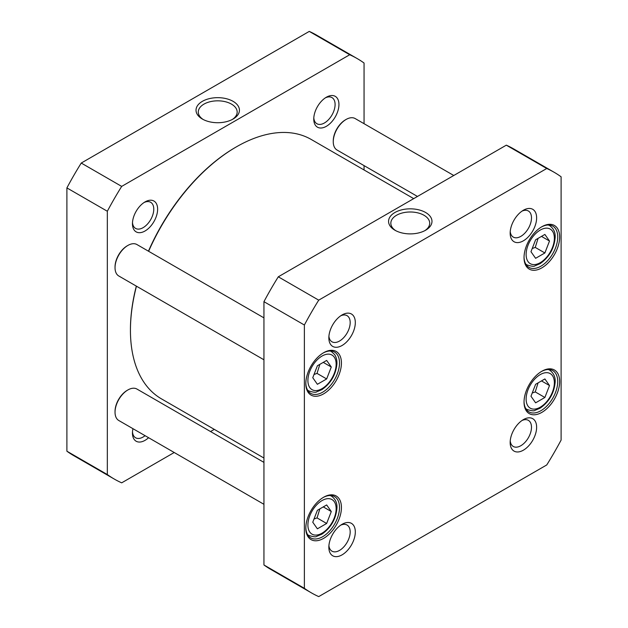 <?xml version="1.0" encoding="UTF-8"?>
<svg xmlns="http://www.w3.org/2000/svg" width="628" height="628" viewBox="0 0 628 628"><rect width="100%" height="100%" fill="white"/><g stroke="black" fill="none" stroke-linecap="round" stroke-linejoin="round"><path stroke-width="0.94" d="M326.654 360.425L331.286 367.011L326.654 378.951L317.391 384.297L312.76 377.711L317.391 365.771L326.654 360.425M530.974 396.237L535.613 384.305L544.876 378.951L549.508 385.545L544.876 397.477L535.613 402.831L530.974 396.237M312.76 522.229L317.391 510.289L326.654 504.943L331.286 511.53L326.654 523.469L317.391 528.815L312.76 522.229M530.974 251.718L535.613 239.786L544.876 234.432L549.508 241.026L544.876 252.966L535.613 258.312L530.974 251.718M546.753 168.5A242.801 140.185 -60 0 1 554.139 172.276A242.801 140.185 -60 0 1 561.102 176.79L561.102 440.095A242.801 140.185 -60 0 1 546.753 464.948L318.726 596.6A242.801 140.185 -60 0 1 311.339 592.824A242.801 140.185 -60 0 1 304.376 588.318L304.376 325.014A242.801 140.185 -60 0 1 318.726 300.153L546.753 168.5L506.317 145.162L278.29 276.807L318.726 300.153M524.035 257.582A25.191 14.546 120 0 0 541.846 267.866A25.191 14.546 120 0 0 559.658 237.015A25.191 14.546 120 0 0 541.846 226.732A25.191 14.546 120 0 0 524.035 257.582M305.82 528.085A25.191 14.546 120 0 0 323.624 538.369A25.191 14.546 120 0 0 341.436 507.518A25.191 14.546 120 0 0 323.624 497.243A25.191 14.546 120 0 0 305.82 528.085M328.844 337.848A18.714 10.802 120 0 0 342.079 345.486A18.714 10.802 120 0 0 355.315 322.572A18.714 10.802 120 0 0 342.079 314.934A18.714 10.802 120 0 0 328.844 337.848M510.164 442.536A18.714 10.802 120 0 0 523.391 450.174A18.714 10.802 120 0 0 536.626 427.252A18.714 10.802 120 0 0 523.391 419.614A18.714 10.802 120 0 0 510.164 442.536M328.844 547.216A18.714 10.802 120 0 0 342.079 554.854A18.714 10.802 120 0 0 355.315 531.932A18.714 10.802 120 0 0 342.079 524.294A18.714 10.802 120 0 0 328.844 547.216M510.164 233.169A18.714 10.802 120 0 0 523.391 240.807A18.714 10.802 120 0 0 536.626 217.892A18.714 10.802 120 0 0 523.391 210.247A18.714 10.802 120 0 0 510.164 233.169M305.82 383.567A25.191 14.546 120 0 0 323.624 393.85A25.191 14.546 120 0 0 341.436 363.008A25.191 14.546 120 0 0 323.624 352.724A25.191 14.546 120 0 0 305.82 383.567M524.035 402.101A25.191 14.546 120 0 0 541.846 412.384A25.191 14.546 120 0 0 559.658 381.534A25.191 14.546 120 0 0 541.846 371.25A25.191 14.546 120 0 0 524.035 402.101M314 519.018L317.03 517.912L326.654 523.469M317.03 517.912L319.856 508.861M323.263 506.898L331.286 511.53M532.222 248.515L535.244 247.408L544.876 252.966M535.244 247.408L538.078 238.357M541.485 236.395L549.508 241.026M532.222 393.034L535.244 391.919L544.876 397.477M535.244 391.919L538.078 382.876M541.485 380.913L549.508 385.545M323.263 362.38L331.286 367.011M326.654 378.951L317.03 373.393L319.856 364.35M314 374.5L317.03 373.393M395.773 230.688A19.437 11.226 180 0 1 390.836 223.215A19.437 11.226 180 0 1 410.272 211.989A19.437 11.226 180 0 1 429.709 223.215A19.437 11.226 180 0 1 424.779 230.688M394.926 230.225A21.705 12.529 0 0 0 425.619 230.225A21.705 12.529 0 0 0 425.619 212.5A21.705 12.529 0 0 0 394.926 212.5A21.705 12.529 0 0 0 394.926 230.225L394.926 230.225M541.36 371.541A23.825 13.753 -60 0 1 552.797 370.63A23.825 13.753 -60 0 1 552.797 398.136A23.825 13.753 -60 0 1 528.972 411.897A23.825 13.753 -60 0 1 524.042 401.535M541.36 227.022A23.825 13.753 -60 0 1 552.797 226.111A23.825 13.753 -60 0 1 552.797 253.626A23.825 13.753 -60 0 1 528.972 267.379A23.825 13.753 -60 0 1 524.042 257.017M323.137 353.014A23.825 13.753 -60 0 1 334.575 352.096A23.825 13.753 -60 0 1 334.575 379.61A23.825 13.753 -60 0 1 310.75 393.364A23.825 13.753 -60 0 1 305.82 383.002M323.137 497.525A23.825 13.753 -60 0 1 334.575 496.615A23.825 13.753 -60 0 1 334.575 524.129A23.825 13.753 -60 0 1 310.75 537.882A23.825 13.753 -60 0 1 305.82 527.52M554.139 172.276L513.704 148.93A242.801 140.185 120 0 0 506.317 145.162M278.29 276.807A242.801 140.185 120 0 0 263.941 301.668L263.941 564.972A242.801 140.185 120 0 0 270.904 569.478L311.339 592.824M522.041 211.11A15.08 8.706 -60 0 1 528.368 210.984A15.08 8.706 -60 0 1 528.368 228.404A15.08 8.706 -60 0 1 513.288 237.109A15.08 8.706 -60 0 1 510.234 231.567M340.729 315.79A15.08 8.706 -60 0 1 347.056 315.664A15.08 8.706 -60 0 1 347.056 333.083A15.08 8.706 -60 0 1 331.969 341.789A15.08 8.706 -60 0 1 328.915 336.247M340.729 525.157A15.08 8.706 -60 0 1 347.056 525.032A15.08 8.706 -60 0 1 347.056 542.451A15.08 8.706 -60 0 1 331.969 551.156A15.08 8.706 -60 0 1 328.915 545.614M522.041 420.477A15.08 8.706 -60 0 1 528.368 420.352A15.08 8.706 -60 0 1 528.368 437.763A15.08 8.706 -60 0 1 513.288 446.477A15.08 8.706 -60 0 1 510.234 440.935M263.941 564.972L304.376 588.318M263.941 301.668L304.376 325.014M357.096 58.522L316.661 35.176A242.801 140.185 120 0 0 309.274 31.4L81.248 163.052A242.801 140.185 120 0 0 66.898 187.905L66.898 451.21A242.801 140.185 120 0 0 73.861 455.724L114.296 479.07A242.801 140.185 -60 0 1 107.333 474.556L107.333 211.251A242.801 140.185 -60 0 1 121.683 186.398L349.71 54.746A242.801 140.185 -60 0 1 357.096 58.522A242.801 140.185 -60 0 1 364.059 63.028L364.059 123.692M174.223 452.505L121.683 482.838A242.801 140.185 -60 0 1 114.296 479.07M214.297 429.371L210.529 431.546M364.059 165.619L364.059 169.968M145.044 201.91L145.044 201.91A17.804 10.284 120 0 0 132.453 223.717A17.804 10.284 120 0 0 145.044 230.986A17.804 10.284 120 0 0 157.628 209.179A17.804 10.284 120 0 0 145.044 201.91L145.044 201.91M132.963 428.689A17.804 10.284 120 0 0 132.453 433.085A17.804 10.284 120 0 0 148.593 437.708M326.356 97.23L326.356 97.23A17.804 10.284 120 0 0 313.764 119.037A17.804 10.284 120 0 0 326.356 126.307A17.804 10.284 120 0 0 338.947 104.499A17.804 10.284 120 0 0 326.356 97.23L326.356 97.23M203.221 119.516A19.437 11.226 180 0 1 198.291 112.051A19.437 11.226 180 0 1 210.286 101.681A19.437 11.226 180 0 1 231.473 104.115A19.437 11.226 180 0 1 237.164 112.051A19.437 11.226 180 0 1 232.227 119.516M233.074 101.336A21.705 12.529 0 0 0 202.381 101.336A21.705 12.529 0 0 0 202.381 119.053A21.705 12.529 0 0 0 233.074 119.053A21.705 12.529 0 0 0 233.074 101.336M349.71 54.746L309.274 31.4M121.683 186.398L81.248 163.052M325.351 97.858A15.08 8.706 -60 0 1 331.969 97.599A15.08 8.706 -60 0 1 334.284 109.68A15.08 8.706 -60 0 1 324.433 122.97A15.08 8.706 -60 0 1 316.889 123.724A15.08 8.706 -60 0 1 313.804 117.86M145.076 435.683A15.08 8.706 -60 0 1 143.113 437.017A15.08 8.706 -60 0 1 135.577 437.763A15.08 8.706 -60 0 1 132.492 431.907M144.04 202.538A15.08 8.706 -60 0 1 150.657 202.279A15.08 8.706 -60 0 1 152.965 214.36A15.08 8.706 -60 0 1 143.113 227.658A15.08 8.706 -60 0 1 135.577 228.404A15.08 8.706 -60 0 1 132.492 222.54M107.333 474.556L66.898 451.21M107.333 211.251L66.898 187.905M263.941 462.381L136.951 389.062A18.157 10.48 120 0 0 127.869 389.964L127.233 390.333A17.246 9.954 120 0 0 115.034 411.458L115.034 412.196A18.157 10.48 120 0 0 118.794 420.509L263.941 504.308M127.869 389.964A18.157 10.48 120 0 0 115.034 412.196M263.941 458.032L161.459 398.866A149.762 86.468 -60 0 1 130.436 330.304A149.762 86.468 -60 0 1 136.457 286.187M148.624 251.286A149.762 86.468 -60 0 1 236.34 146.881A149.762 86.468 -60 0 1 311.221 139.463L413.703 198.629M236.34 146.881L235.696 147.25A148.86 85.942 120 0 0 148.444 251.184M136.323 286.109A148.86 85.942 120 0 0 130.436 329.567L130.436 330.304M263.941 317.862L136.951 244.551A18.157 10.48 120 0 0 127.869 245.446L127.233 245.815A17.246 9.954 120 0 0 115.034 266.939L115.034 267.677A18.157 10.48 120 0 0 118.794 275.99L263.941 359.789M127.869 245.446A18.157 10.48 120 0 0 115.034 267.677M453.777 175.495L355.165 118.559A18.157 10.48 120 0 0 346.091 119.461L345.447 119.83A17.246 9.954 120 0 0 333.256 140.955L333.256 141.692A18.157 10.48 120 0 0 337.016 150.006L417.471 196.454M346.091 119.461A18.157 10.48 120 0 0 333.256 141.692M334.253 357.151A19.97 11.532 -60 0 1 322.023 388.669A19.97 11.532 -60 0 1 309.792 371.266A19.97 11.532 -60 0 1 334.253 357.151M528.015 389.8A19.97 11.532 -60 0 1 552.467 375.677A19.97 11.532 -60 0 1 540.245 407.195A19.97 11.532 -60 0 1 528.015 389.8M309.792 515.784A19.97 11.532 -60 0 1 334.253 501.662A19.97 11.532 -60 0 1 322.023 533.18A19.97 11.532 -60 0 1 309.792 515.784M528.015 245.281A19.97 11.532 -60 0 1 552.467 231.159A19.97 11.532 -60 0 1 540.245 262.677A19.97 11.532 -60 0 1 528.015 245.281M307.539 534.546A22.694 13.102 120 0 0 308.748 535.417C313.239 536.838 315.853 537.16 316.606 536.39L321.897 534.169C330.846 527.873 335.854 519.262 336.93 508.335C337.33 503.169 335.501 499.095 331.443 496.112A22.694 13.102 120 0 0 330.085 495.5M525.754 264.043A22.694 13.102 120 0 0 526.971 264.914C531.453 266.327 534.075 266.657 534.821 265.887L540.111 263.666C549.06 257.37 554.077 248.759 555.144 237.824C555.552 232.666 553.723 228.592 549.665 225.609A22.694 13.102 120 0 0 548.299 224.997M525.754 408.561A22.694 13.102 120 0 0 526.971 409.432C531.453 410.845 534.075 411.175 534.821 410.406L540.111 408.184C549.06 401.889 554.077 393.269 555.144 382.342C555.552 377.185 553.723 373.111 549.665 370.127A22.694 13.102 120 0 0 548.299 369.507M307.539 390.035A22.694 13.102 120 0 0 308.748 390.899C313.239 392.319 315.853 392.641 316.606 391.872L321.897 389.65C330.846 383.355 335.854 374.743 336.93 363.816C337.055 360.103 336.263 356.994 334.551 354.475L331.443 351.594A22.694 13.102 120 0 0 330.085 350.981M331.443 496.112L330.375 495.5M308.748 535.417L307.689 534.805M549.665 225.609L548.597 224.997M526.971 264.914L525.903 264.302M549.665 370.127L548.597 369.515M526.971 409.432L525.903 408.812M331.443 351.594L330.375 350.981M308.748 390.899L307.689 390.286"/></g></svg>
